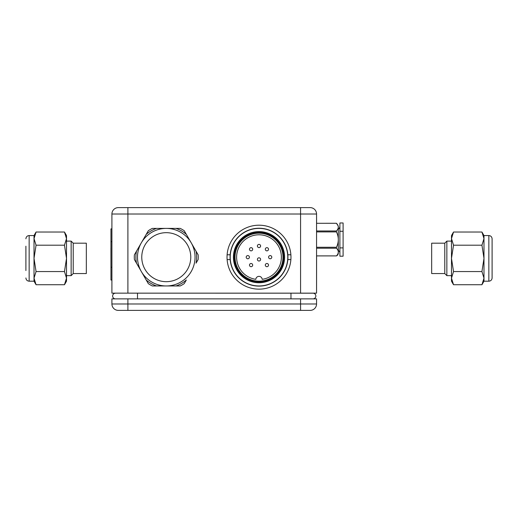 <?xml version="1.0" encoding="UTF-8"?>
<svg xmlns="http://www.w3.org/2000/svg" width="518" height="518" viewBox="0 0 518 518"><rect width="100%" height="100%" fill="white"/><g stroke="black" fill="none" stroke-linecap="round" stroke-linejoin="round"><path stroke-width="0.78" d="M339.899 247.895L343.097 247.895L343.097 256.203L339.899 256.203L339.899 222.973L343.097 222.973L343.097 231.281L339.899 231.281M343.097 247.895L343.097 231.281M316.556 230.97L336.467 230.97C338.901 228.406 338.901 225.848 336.467 223.29L338.299 226.172L338.299 253.011A3.199 3.199 0 0 1 336.467 255.898L316.556 255.898L336.467 255.898C338.901 253.334 338.901 250.77 336.467 248.213L316.556 248.213M316.556 247.267L336.467 247.267L336.467 248.213M336.467 230.97L336.467 231.915L316.556 231.915M336.467 223.29L316.556 223.29L336.467 223.284M336.467 247.267C338.901 242.152 338.901 237.03 336.467 231.915M118.311 207.614L119.911 207.614L118.311 207.614A6.397 6.397 0 0 0 111.914 214.012L111.914 293.149L316.556 293.149L316.556 214.012A6.397 6.397 0 0 0 310.159 207.614L118.311 207.614C114.083 208.566 114.083 208.566 118.311 207.614M111.914 214.012L127.901 214.012L127.901 207.614L119.911 207.614M308.56 207.614L300.569 207.614L300.569 214.012L316.556 214.012M313.358 208.476L312.471 208.048M115.462 293.149L313.008 293.182A2.849 2.849 0 0 1 315.851 296.031A2.849 2.849 0 0 1 313.008 298.873A2.849 2.849 0 0 0 315.851 296.031A2.849 2.849 0 0 0 313.008 293.182M115.462 298.873A2.849 2.849 0 0 1 112.62 296.031A2.849 2.849 0 0 1 115.462 293.182M196.057 263.144L198.161 259.499A31.974 31.974 0 0 0 198.161 254.856L184.227 230.717A31.974 31.974 0 0 0 180.212 228.399L152.331 228.399A31.974 31.974 0 0 0 148.316 230.717L134.382 254.856A31.974 31.974 0 0 0 134.382 259.499L148.316 283.637A31.974 31.974 0 0 0 152.331 285.955L180.212 285.955A31.974 31.974 0 0 0 184.227 283.637L186.331 279.985A30.374 30.374 0 0 1 175.997 285.955L156.546 285.955A30.374 30.374 0 0 1 146.212 279.985L136.487 263.144A30.374 30.374 0 0 1 136.487 251.211L146.212 234.369A30.374 30.374 0 0 1 156.546 228.399L175.997 228.399A30.374 30.374 0 0 1 186.331 234.369L196.057 251.211A30.374 30.374 0 0 1 196.057 263.144M166.272 228.399A28.775 28.775 0 0 0 141.349 271.568A28.775 28.775 0 0 0 191.194 271.568A28.775 28.775 0 0 0 166.272 228.399M148.316 230.717A31.974 31.974 0 0 1 152.331 228.399M180.212 228.399A31.974 31.974 0 0 1 184.227 230.717M255.808 279.331A3.199 3.199 0 0 1 259 276.359A3.199 3.199 0 0 1 262.192 279.331A22.384 22.384 0 0 0 277.829 245.072A22.384 22.384 0 0 0 240.171 245.072A22.384 22.384 0 0 0 255.808 279.331M257.401 259.414A1.599 1.599 0 0 0 259 261.014A1.599 1.599 0 0 0 260.599 259.414A1.599 1.599 0 0 0 259 257.815A1.599 1.599 0 0 0 257.401 259.414M246.212 257.181A1.599 1.599 0 0 0 247.811 258.773A1.599 1.599 0 0 0 249.411 257.181A1.599 1.599 0 0 0 247.811 255.581A1.599 1.599 0 0 0 246.212 257.181M265.313 249.262A1.599 1.599 0 0 0 266.912 250.861A1.599 1.599 0 0 0 268.512 249.262A1.599 1.599 0 0 0 266.912 247.662A1.599 1.599 0 0 0 265.313 249.262M265.313 265.093A1.599 1.599 0 0 0 266.912 266.692A1.599 1.599 0 0 0 268.512 265.093A1.599 1.599 0 0 0 266.912 263.494A1.599 1.599 0 0 0 265.313 265.093M249.488 265.093A1.599 1.599 0 0 0 251.088 266.692A1.599 1.599 0 0 0 252.687 265.093A1.599 1.599 0 0 0 251.088 263.494A1.599 1.599 0 0 0 249.488 265.093M249.488 249.262A1.599 1.599 0 0 0 251.088 250.861A1.599 1.599 0 0 0 252.687 249.262A1.599 1.599 0 0 0 251.088 247.662A1.599 1.599 0 0 0 249.488 249.262M257.401 245.985A1.599 1.599 0 0 0 259 247.585A1.599 1.599 0 0 0 260.599 245.985A1.599 1.599 0 0 0 259 244.386A1.599 1.599 0 0 0 257.401 245.985M268.589 257.181A1.599 1.599 0 0 0 270.189 258.773A1.599 1.599 0 0 0 271.788 257.181A1.599 1.599 0 0 0 270.189 255.581A1.599 1.599 0 0 0 268.589 257.181M259 281.157A23.983 23.983 0 0 1 238.228 245.189A23.983 23.983 0 0 1 279.772 245.189A23.983 23.983 0 0 1 259 281.157M259 281.96A24.78 24.78 0 0 1 237.542 244.787A24.78 24.78 0 0 1 280.458 244.787A24.78 24.78 0 0 1 259 281.96M259 282.757A25.583 25.583 0 0 1 236.849 244.386A25.583 25.583 0 0 1 281.151 244.386A25.583 25.583 0 0 1 259 282.757M259 285.955A28.775 28.775 0 0 1 234.078 242.787A28.775 28.775 0 0 1 283.922 242.787A28.775 28.775 0 0 1 259 285.955M227.117 254.778L230.16 254.778A28.937 28.937 0 0 0 230.16 259.576L227.117 259.576A31.974 31.974 0 0 1 259 225.201A31.974 31.974 0 0 1 290.883 259.576A31.974 31.974 0 0 1 259 289.154A31.974 31.974 0 0 1 227.117 259.576M290.883 259.576L287.84 259.576A28.937 28.937 0 0 1 231.663 266.66A28.937 28.937 0 0 1 230.16 259.576M230.16 254.778A28.937 28.937 0 0 1 259 228.237A28.937 28.937 0 0 1 287.84 254.778L290.883 254.778M287.84 259.576A28.937 28.937 0 0 0 287.84 254.778M110.956 238.474L110.956 248.064M110.923 248.064L110.956 270.448M111.914 228.878L110.956 228.878L110.956 280.037L111.914 280.037M316.556 303.988L316.556 298.873L111.914 298.873L111.914 303.988A6.397 6.397 0 0 0 118.311 310.386L310.159 310.386A6.397 6.397 0 0 0 316.556 303.988L111.914 303.988M316.589 223.284L316.556 214.653M316.556 292.353L316.589 255.898M73.226 243.188L73.226 273.562L86.331 273.562L86.331 243.188L73.226 243.188L71.147 241.11L71.147 275.641L66.511 275.641M36.059 284.732L34.02 278.14L34.02 281.196L36.059 284.732L64.472 284.732L66.511 278.14L66.511 281.196L64.472 284.732M36.059 232.025L64.472 232.025L66.511 238.61L64.472 245.202L36.059 245.202L34.02 238.61L36.059 232.025L34.02 235.554L34.02 258.378L36.059 245.202M36.059 271.555L34.02 258.378L34.02 278.14L36.059 271.555L64.472 271.555L66.511 278.14L66.511 258.378L64.472 271.555M64.472 245.202L66.511 258.378L66.511 235.554L64.472 232.025M25.9 246.192L25.9 270.558M444.774 273.562L444.774 243.188L431.669 243.188L431.669 273.562L444.774 273.562L446.853 275.641L446.853 241.11L451.489 241.11M481.941 232.025L483.98 238.61L483.98 235.554L481.941 232.025L453.528 232.025L451.489 238.61L451.489 235.554L453.528 232.025M481.941 284.732L453.528 284.732L451.489 278.14L453.528 271.555L481.941 271.555L483.98 278.14L481.941 284.732L483.98 281.196L483.98 258.378L481.941 271.555M481.941 245.202L483.98 258.378L483.98 238.61L481.941 245.202L453.528 245.202L451.489 238.61L451.489 258.378L453.528 245.202M453.528 271.555L451.489 258.378L451.489 281.196L453.528 284.732M488.85 235.554L488.85 281.196C490.824 281.009 491.906 279.921 492.1 277.952L492.1 238.804C491.906 236.83 490.824 235.748 488.85 235.554L483.98 235.554M137.497 293.149L137.497 298.873M290.974 293.149L290.974 298.873M178.522 278.399A24.508 24.508 0 0 0 178.522 235.955A24.508 24.508 0 0 0 141.764 257.181A24.508 24.508 0 0 0 178.522 278.399M127.901 293.149L127.901 214.012L300.569 214.012L300.569 293.149M127.901 310.386L127.901 298.873M300.569 298.873L300.569 310.386M110.956 241.666L111.914 241.666M111.914 267.249L110.956 267.249M25.9 238.804C26.094 236.83 27.176 235.748 29.15 235.554L29.15 281.196C27.176 281.009 26.094 279.921 25.9 277.952M338.299 250.123L339.899 252.383M338.299 229.06L339.18 228.509L339.899 226.8M71.147 241.11L66.511 241.11M73.226 273.562L71.147 275.641M29.15 281.196L34.02 281.196M29.15 235.554L34.02 235.554M446.853 275.641L451.489 275.641M444.774 243.188L446.853 241.11M488.85 281.196L483.98 281.196"/></g></svg>
